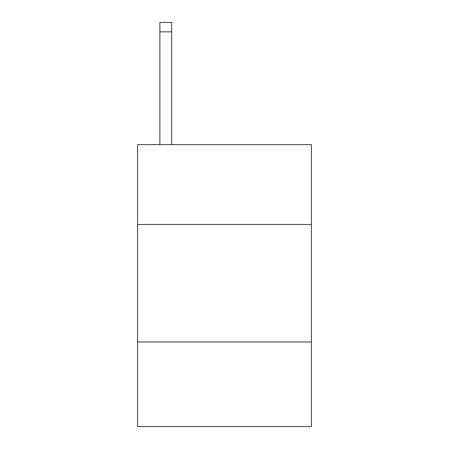 <?xml version="1.0" encoding="UTF-8"?>
<svg xmlns="http://www.w3.org/2000/svg" width="449" height="449" viewBox="0 0 449 449"><rect width="100%" height="100%" fill="white"/><g stroke="black" fill="none" stroke-linecap="round" stroke-linejoin="round"><path stroke-width="0.67" d="M311.426 224.5L311.426 144.617L137.574 144.617L137.574 224.5L311.426 224.5L311.426 426.55L137.574 426.55L137.574 224.5M311.426 341.97L137.574 341.97M171.636 144.617L171.636 31.845L159.889 31.845L159.889 22.45L171.636 22.45L171.636 31.845M159.889 144.617L159.889 31.845"/></g></svg>
